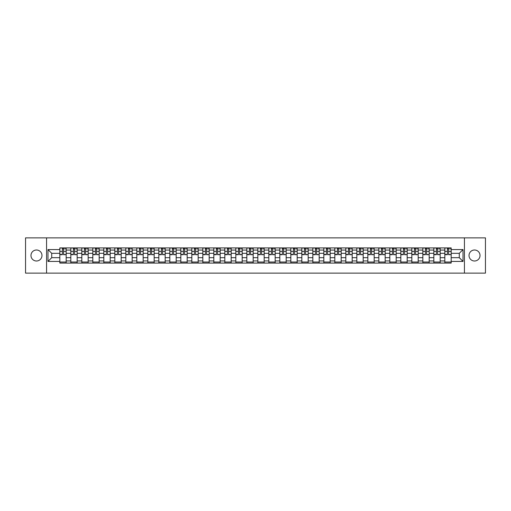<?xml version="1.0" encoding="UTF-8"?>
<svg xmlns="http://www.w3.org/2000/svg" width="511" height="511" viewBox="0 0 511 511"><rect width="100%" height="100%" fill="white"/><g stroke="black" fill="none" stroke-linecap="round" stroke-linejoin="round"><path stroke-width="0.77" d="M474.521 250A5.5 5.5 0 0 0 469.021 255.5A5.5 5.5 0 0 0 474.521 261A5.5 5.5 0 0 0 480.021 255.5A5.5 5.5 0 0 0 474.521 250M36.479 250A5.5 5.5 0 0 0 30.979 255.5A5.5 5.5 0 0 0 36.479 261A5.5 5.5 0 0 0 41.979 255.5A5.5 5.5 0 0 0 36.479 250M464.435 273.13L485.45 273.13L485.45 237.87L25.55 237.87L25.55 273.13L464.435 273.13L464.435 237.87M70.818 263.082L70.818 250.071L66.168 250.071L66.168 263.082M66.168 250.071L66.168 247.918M70.818 250.071L70.818 247.918M77.167 247.918L77.167 263.082M81.824 263.082L81.824 247.918M88.167 247.918L88.167 263.082M92.823 263.082L92.823 247.918M99.166 247.918L99.166 263.082M103.822 263.082L103.822 247.918M110.165 247.918L110.165 263.082M114.822 263.082L114.822 247.918M121.171 247.918L121.171 263.082M125.821 263.082L125.821 247.918M132.17 247.918L132.17 263.082M136.82 263.082L136.82 247.918M143.169 247.918L143.169 263.082M147.826 263.082L147.826 247.918M154.169 247.918L154.169 263.082M158.825 263.082L158.825 247.918M165.168 247.918L165.168 263.082M169.824 263.082L169.824 247.918M176.167 247.918L176.167 263.082M180.824 263.082L180.824 247.918M187.173 247.918L187.173 263.082M191.823 263.082L191.823 247.918M198.172 247.918L198.172 263.082M202.822 263.082L202.822 247.918M209.171 247.918L209.171 263.082M213.828 263.082L213.828 247.918M220.171 247.918L220.171 263.082M224.827 263.082L224.827 247.918M231.17 247.918L231.17 263.082M235.827 263.082L235.827 247.918M242.176 247.918L242.176 263.082M246.826 263.082L246.826 247.918M253.175 247.918L253.175 263.082M257.825 263.082L257.825 247.918M264.174 247.918L264.174 263.082M268.824 263.082L268.824 247.918M275.174 247.918L275.174 263.082M279.83 263.082L279.83 247.918M286.173 247.918L286.173 263.082M290.829 263.082L290.829 247.918M297.172 247.918L297.172 263.082M301.829 263.082L301.829 247.918M308.178 247.918L308.178 263.082M312.828 263.082L312.828 247.918M319.177 247.918L319.177 263.082M323.827 263.082L323.827 247.918M330.176 247.918L330.176 263.082M334.833 263.082L334.833 247.918M341.176 247.918L341.176 263.082M345.832 263.082L345.832 247.918M352.175 247.918L352.175 263.082M356.831 263.082L356.831 247.918M363.174 247.918L363.174 263.082M367.831 263.082L367.831 247.918M374.18 247.918L374.18 263.082M378.83 263.082L378.83 247.918M385.179 247.918L385.179 263.082M389.829 263.082L389.829 247.918M396.178 247.918L396.178 263.082M400.835 263.082L400.835 247.918M407.178 247.918L407.178 263.082M411.834 263.082L411.834 247.918M418.177 247.918L418.177 263.082M422.833 263.082L422.833 247.918M429.176 247.918L429.176 263.082M433.833 263.082L433.833 247.918M440.182 247.918L440.182 263.082M444.832 263.082L444.832 247.918M444.832 257.685L440.182 257.685M433.833 257.685L429.176 257.685M422.833 257.685L418.177 257.685M411.834 257.685L407.178 257.685M400.835 257.685L396.178 257.685M389.829 257.685L385.179 257.685M378.83 257.685L374.18 257.685M367.831 257.685L363.174 257.685M356.831 257.685L352.175 257.685M345.832 257.685L341.176 257.685M334.833 257.685L330.176 257.685M323.827 257.685L319.177 257.685M312.828 257.685L308.178 257.685M301.829 257.685L297.172 257.685M290.829 257.685L286.173 257.685M279.83 257.685L275.174 257.685M268.824 257.685L264.174 257.685M257.825 257.685L253.175 257.685M246.826 257.685L242.176 257.685M235.827 257.685L231.17 257.685M224.827 257.685L220.171 257.685M213.828 257.685L209.171 257.685M202.822 257.685L198.172 257.685M191.823 257.685L187.173 257.685M180.824 257.685L176.167 257.685M169.824 257.685L165.168 257.685M158.825 257.685L154.169 257.685M147.826 257.685L143.169 257.685M136.82 257.685L132.17 257.685M125.821 257.685L121.171 257.685M114.822 257.685L110.165 257.685M103.822 257.685L99.166 257.685M92.823 257.685L88.167 257.685M81.824 257.685L77.167 257.685M70.818 257.685L66.168 257.685M444.832 253.315L440.182 253.315M433.833 253.315L429.176 253.315M422.833 253.315L418.177 253.315M411.834 253.315L407.178 253.315M400.835 253.315L396.178 253.315M389.829 253.315L385.179 253.315M378.83 253.315L374.18 253.315M367.831 253.315L363.174 253.315M356.831 253.315L352.175 253.315M345.832 253.315L341.176 253.315M334.833 253.315L330.176 253.315M323.827 253.315L319.177 253.315M312.828 253.315L308.178 253.315M301.829 253.315L297.172 253.315M290.829 253.315L286.173 253.315M279.83 253.315L275.174 253.315M268.824 253.315L264.174 253.315M257.825 253.315L253.175 253.315M246.826 253.315L242.176 253.315M235.827 253.315L231.17 253.315M224.827 253.315L220.171 253.315M213.828 253.315L209.171 253.315M202.822 253.315L198.172 253.315M191.823 253.315L187.173 253.315M180.824 253.315L176.167 253.315M169.824 253.315L165.168 253.315M158.825 253.315L154.169 253.315M147.826 253.315L143.169 253.315M136.82 253.315L132.17 253.315M125.821 253.315L121.171 253.315M114.822 253.315L110.165 253.315M103.822 253.315L99.166 253.315M92.823 253.315L88.167 253.315M81.824 253.315L77.167 253.315M70.818 253.315L66.168 253.315M51.713 257.685L59.819 257.685L59.819 253.315L51.713 253.315L51.713 257.685L47.977 261.421L47.977 249.579L59.819 249.579L59.819 253.315M451.181 253.315L451.181 257.685L459.287 257.685L459.287 253.315L451.181 253.315L451.181 247.918L59.819 247.918L59.819 249.579M451.181 249.579L463.023 249.579L463.023 261.421L451.181 261.421L451.181 257.685M59.819 257.685L59.819 263.082L451.181 263.082L451.181 261.421M59.819 261.421L47.977 261.421M46.565 273.13L46.565 237.87M66.168 262.022L59.819 262.022M62.393 248.978L63.594 248.978M77.167 262.022L70.818 262.022M73.392 248.978L74.593 248.978M88.167 262.022L81.824 262.022M84.398 248.978L85.593 248.978M99.166 262.022L92.823 262.022M95.397 248.978L96.592 248.978M110.165 262.022L103.822 262.022M106.397 248.978L107.597 248.978M121.171 262.022L114.822 262.022M117.396 248.978L118.597 248.978M132.17 262.022L125.821 262.022M128.395 248.978L129.596 248.978M143.169 262.022L136.82 262.022M139.394 248.978L140.595 248.978M154.169 262.022L147.826 262.022M150.4 248.978L151.595 248.978M165.168 262.022L158.825 262.022M161.399 248.978L162.594 248.978M176.167 262.022L169.824 262.022M172.399 248.978L173.599 248.978M187.173 262.022L180.824 262.022M183.398 248.978L184.599 248.978M198.172 262.022L191.823 262.022M194.397 248.978L195.598 248.978M209.171 262.022L202.822 262.022M205.396 248.978L206.597 248.978M220.171 262.022L213.828 262.022M216.402 248.978L217.597 248.978M231.17 262.022L224.827 262.022M227.401 248.978L228.596 248.978M242.176 262.022L235.827 262.022M238.401 248.978L239.602 248.978M253.175 262.022L246.826 262.022M249.4 248.978L250.601 248.978M264.174 262.022L257.825 262.022M260.399 248.978L261.6 248.978M275.174 262.022L268.824 262.022M271.398 248.978L272.599 248.978M286.173 262.022L279.83 262.022M282.404 248.978L283.599 248.978M297.172 262.022L290.829 262.022M293.403 248.978L294.598 248.978M308.178 262.022L301.829 262.022M304.403 248.978L305.604 248.978M319.177 262.022L312.828 262.022M315.402 248.978L316.603 248.978M330.176 262.022L323.827 262.022M326.401 248.978L327.602 248.978M341.176 262.022L334.833 262.022M337.401 248.978L338.601 248.978M352.175 262.022L345.832 262.022M348.406 248.978L349.601 248.978M363.174 262.022L356.831 262.022M359.405 248.978L360.6 248.978M374.18 262.022L367.831 262.022M370.405 248.978L371.606 248.978M385.179 262.022L378.83 262.022M381.404 248.978L382.605 248.978M396.178 262.022L389.829 262.022M392.403 248.978L393.604 248.978M407.178 262.022L400.835 262.022M403.403 248.978L404.603 248.978M418.177 262.022L411.834 262.022M414.408 248.978L415.603 248.978M429.176 262.022L422.833 262.022M425.408 248.978L426.602 248.978M440.182 262.022L433.833 262.022M436.407 248.978L437.608 248.978M451.181 262.022L444.832 262.022M447.406 248.978L448.607 248.978M47.977 249.579L51.713 253.315M459.287 257.685L463.023 261.421M459.287 253.315L463.023 249.579M63.594 254.446L66.13 254.689L63.594 254.689L63.594 247.988L66.13 247.988L64.718 247.988M66.13 254.446L66.13 247.988M62.393 248.908L63.594 248.908M64.718 248.908L65.216 248.908M61.269 247.988L59.857 247.988L59.857 254.689L62.393 254.689L62.393 247.988L61.371 247.988M59.857 247.988L64.616 247.988M74.593 254.446L77.129 254.689L74.593 254.689L74.593 247.988L77.129 247.988L75.724 247.988M77.129 254.446L77.129 247.988M73.392 248.908L74.593 248.908M75.724 248.908L76.216 248.908M72.268 247.988L70.857 247.988L70.857 254.689L73.392 254.689L73.392 247.988L72.37 247.988M70.857 247.988L75.615 247.988M85.593 254.446L88.135 254.689L85.593 254.689L85.593 247.988L88.135 247.988L86.723 247.988M88.135 254.446L88.135 247.988M84.398 248.908L85.593 248.908M86.723 248.908L87.215 248.908M83.267 247.988L81.856 247.988L81.856 254.689L84.398 254.689L84.398 247.988L83.37 247.988M81.856 247.988L86.615 247.988M96.592 254.446L99.134 254.689L96.592 254.689L96.592 247.988L99.134 247.988L97.722 247.988M99.134 254.446L99.134 247.988M95.397 248.908L96.592 248.908M97.722 248.908L98.214 248.908M94.267 247.988L92.855 247.988L92.855 254.689L95.397 254.689L95.397 247.988L94.375 247.988M92.855 247.988L97.614 247.988M107.597 254.446L110.133 254.689L107.597 254.689L107.597 247.988L110.133 247.988L108.722 247.988M110.133 254.446L110.133 247.988M106.397 248.908L107.597 248.908M108.722 248.908L109.213 248.908M105.266 247.988L103.854 247.988L103.854 254.689L106.397 254.689L106.397 247.988L105.375 247.988M103.854 247.988L108.619 247.988M118.597 254.446L121.133 254.689L118.597 254.689L118.597 247.988L121.133 247.988L119.721 247.988M121.133 254.446L121.133 247.988M117.396 248.908L118.597 248.908M119.721 248.908L120.219 248.908M116.265 247.988L114.86 247.988L114.86 254.689L117.396 254.689L117.396 247.988L116.374 247.988M114.86 247.988L119.619 247.988M129.596 254.446L132.132 254.689L129.596 254.689L129.596 247.988L132.132 247.988L130.727 247.988M132.132 254.446L132.132 247.988M128.395 248.908L129.596 248.908M130.727 248.908L131.218 248.908M127.271 247.988L125.859 247.988L125.859 254.689L128.395 254.689L128.395 247.988L127.373 247.988M125.859 247.988L130.618 247.988M140.595 254.446L143.131 254.689L140.595 254.689L140.595 247.988L143.131 247.988L141.726 247.988M143.131 254.446L143.131 247.988M139.394 248.908L140.595 248.908M141.726 248.908L142.218 248.908M138.27 247.988L136.859 247.988L136.859 254.689L139.394 254.689L139.394 247.988L138.372 247.988M136.859 247.988L141.617 247.988M151.595 254.446L154.137 254.689L151.595 254.689L151.595 247.988L154.137 247.988L152.725 247.988M154.137 254.446L154.137 247.988M150.4 248.908L151.595 248.908M152.725 248.908L153.217 248.908M149.269 247.988L147.858 247.988L147.858 254.689L150.4 254.689L150.4 247.988L149.372 247.988M147.858 247.988L152.617 247.988M162.594 254.446L165.136 254.689L162.594 254.689L162.594 247.988L165.136 247.988L163.724 247.988M165.136 254.446L165.136 247.988M161.399 248.908L162.594 248.908M163.724 248.908L164.216 248.908M160.269 247.988L158.857 247.988L158.857 254.689L161.399 254.689L161.399 247.988L160.377 247.988M158.857 247.988L163.616 247.988M173.599 254.446L176.135 254.689L173.599 254.689L173.599 247.988L176.135 247.988L174.724 247.988M176.135 254.446L176.135 247.988M172.399 248.908L173.599 248.908M174.724 248.908L175.216 248.908M171.268 247.988L169.856 247.988L169.856 254.689L172.399 254.689L172.399 247.988L171.377 247.988M169.856 247.988L174.621 247.988M184.599 254.446L187.135 254.689L184.599 254.689L184.599 247.988L187.135 247.988L185.723 247.988M187.135 254.446L187.135 247.988M183.398 248.908L184.599 248.908M185.723 248.908L186.221 248.908M182.267 247.988L180.862 247.988L180.862 254.689L183.398 254.689L183.398 247.988L182.376 247.988M180.862 247.988L185.621 247.988M195.598 254.446L198.134 254.689L195.598 254.689L195.598 247.988L198.134 247.988L196.729 247.988M198.134 254.446L198.134 247.988M194.397 248.908L195.598 248.908M196.729 248.908L197.22 248.908M193.273 247.988L191.861 247.988L191.861 254.689L194.397 254.689L194.397 247.988L193.375 247.988M191.861 247.988L196.62 247.988M206.597 254.446L209.133 254.689L206.597 254.689L206.597 247.988L209.133 247.988L207.728 247.988M209.133 254.446L209.133 247.988M205.396 248.908L206.597 248.908M207.728 248.908L208.22 248.908M204.272 247.988L202.861 247.988L202.861 254.689L205.396 254.689L205.396 247.988L204.374 247.988M202.861 247.988L207.619 247.988M217.597 254.446L220.139 254.689L217.597 254.689L217.597 247.988L220.139 247.988L218.727 247.988M220.139 254.446L220.139 247.988M216.402 248.908L217.597 248.908M218.727 248.908L219.219 248.908M215.272 247.988L213.86 247.988L213.86 254.689L216.402 254.689L216.402 247.988L215.374 247.988M213.86 247.988L218.619 247.988M228.596 254.446L231.138 254.689L228.596 254.689L228.596 247.988L231.138 247.988L229.726 247.988M231.138 254.446L231.138 247.988M227.401 248.908L228.596 248.908M229.726 248.908L230.218 248.908M226.271 247.988L224.859 247.988L224.859 254.689L227.401 254.689L227.401 247.988L226.379 247.988M224.859 247.988L229.618 247.988M239.602 254.446L242.137 254.689L239.602 254.689L239.602 247.988L242.137 247.988L240.726 247.988M242.137 254.446L242.137 247.988M238.401 248.908L239.602 248.908M240.726 248.908L241.218 248.908M237.27 247.988L235.858 247.988L235.858 254.689L238.401 254.689L238.401 247.988L237.379 247.988M235.858 247.988L240.624 247.988M250.601 254.446L253.137 254.689L250.601 254.689L250.601 247.988L253.137 247.988L251.725 247.988M253.137 254.446L253.137 247.988M249.4 248.908L250.601 248.908M251.725 248.908L252.223 248.908M248.269 247.988L246.864 247.988L246.864 254.689L249.4 254.689L249.4 247.988L248.378 247.988M246.864 247.988L251.623 247.988M261.6 254.446L264.136 254.689L261.6 254.689L261.6 247.988L264.136 247.988L262.731 247.988M264.136 254.446L264.136 247.988M260.399 248.908L261.6 248.908M262.731 248.908L263.222 248.908M259.275 247.988L257.863 247.988L257.863 254.689L260.399 254.689L260.399 247.988L259.377 247.988M257.863 247.988L262.622 247.988M272.599 254.446L275.142 254.689L272.599 254.689L272.599 247.988L275.142 247.988L273.73 247.988M275.142 254.446L275.142 247.988M271.398 248.908L272.599 248.908M273.73 248.908L274.222 248.908M270.274 247.988L268.863 247.988L268.863 254.689L271.398 254.689L271.398 247.988L270.376 247.988M268.863 247.988L273.621 247.988M283.599 254.446L286.141 254.689L283.599 254.689L283.599 247.988L286.141 247.988L284.729 247.988M286.141 254.446L286.141 247.988M282.404 248.908L283.599 248.908M284.729 248.908L285.221 248.908M281.274 247.988L279.862 247.988L279.862 254.689L282.404 254.689L282.404 247.988L281.382 247.988M279.862 247.988L284.621 247.988M294.598 254.446L297.14 254.689L294.598 254.689L294.598 247.988L297.14 247.988L295.728 247.988M297.14 254.446L297.14 247.988M293.403 248.908L294.598 248.908M295.728 248.908L296.22 248.908M292.273 247.988L290.861 247.988L290.861 254.689L293.403 254.689L293.403 247.988L292.381 247.988M290.861 247.988L295.626 247.988M305.604 254.446L308.139 254.689L305.604 254.689L305.604 247.988L308.139 247.988L306.728 247.988M308.139 254.446L308.139 247.988M304.403 248.908L305.604 248.908M306.728 248.908L307.226 248.908M303.272 247.988L301.867 247.988L301.867 254.689L304.403 254.689L304.403 247.988L303.381 247.988M301.867 247.988L306.626 247.988M316.603 254.446L319.139 254.689L316.603 254.689L316.603 247.988L319.139 247.988L317.727 247.988M319.139 254.446L319.139 247.988M315.402 248.908L316.603 248.908M317.727 248.908L318.225 248.908M314.271 247.988L312.866 247.988L312.866 254.689L315.402 254.689L315.402 247.988L314.38 247.988M312.866 247.988L317.625 247.988M327.602 254.446L330.138 254.689L327.602 254.689L327.602 247.988L330.138 247.988L328.733 247.988M330.138 254.446L330.138 247.988M326.401 248.908L327.602 248.908M328.733 248.908L329.225 248.908M325.277 247.988L323.865 247.988L323.865 254.689L326.401 254.689L326.401 247.988L325.379 247.988M323.865 247.988L328.624 247.988M338.601 254.446L341.144 254.689L338.601 254.689L338.601 247.988L341.144 247.988L339.732 247.988M341.144 254.446L341.144 247.988M337.401 248.908L338.601 248.908M339.732 248.908L340.224 248.908M336.276 247.988L334.865 247.988L334.865 254.689L337.401 254.689L337.401 247.988L336.379 247.988M334.865 247.988L339.623 247.988M349.601 254.446L352.143 254.689L349.601 254.689L349.601 247.988L352.143 247.988L350.731 247.988M352.143 254.446L352.143 247.988M348.406 248.908L349.601 248.908M350.731 248.908L351.223 248.908M347.276 247.988L345.864 247.988L345.864 254.689L348.406 254.689L348.406 247.988L347.384 247.988M345.864 247.988L350.623 247.988M360.6 254.446L363.142 254.689L360.6 254.689L360.6 247.988L363.142 247.988L361.731 247.988M363.142 254.446L363.142 247.988M359.405 248.908L360.6 248.908M361.731 248.908L362.222 248.908M358.275 247.988L356.863 247.988L356.863 254.689L359.405 254.689L359.405 247.988L358.383 247.988M356.863 247.988L361.628 247.988M371.606 254.446L374.141 254.689L371.606 254.689L371.606 247.988L374.141 247.988L372.73 247.988M374.141 254.446L374.141 247.988M370.405 248.908L371.606 248.908M372.73 248.908L373.228 248.908M369.274 247.988L367.869 247.988L367.869 254.689L370.405 254.689L370.405 247.988L369.383 247.988M367.869 247.988L372.628 247.988M382.605 254.446L385.141 254.689L382.605 254.689L382.605 247.988L385.141 247.988L383.729 247.988M385.141 254.446L385.141 247.988M381.404 248.908L382.605 248.908M383.729 248.908L384.227 248.908M380.273 247.988L378.868 247.988L378.868 254.689L381.404 254.689L381.404 247.988L380.382 247.988M378.868 247.988L383.627 247.988M393.604 254.446L396.14 254.689L393.604 254.689L393.604 247.988L396.14 247.988L394.735 247.988M396.14 254.446L396.14 247.988M392.403 248.908L393.604 248.908M394.735 248.908L395.227 248.908M391.279 247.988L389.867 247.988L389.867 254.689L392.403 254.689L392.403 247.988L391.381 247.988M389.867 247.988L394.626 247.988M404.603 254.446L407.146 254.689L404.603 254.689L404.603 247.988L407.146 247.988L405.734 247.988M407.146 254.446L407.146 247.988M403.403 248.908L404.603 248.908M405.734 248.908L406.226 248.908M402.278 247.988L400.867 247.988L400.867 254.689L403.403 254.689L403.403 247.988L402.381 247.988M400.867 247.988L405.625 247.988M415.603 254.446L418.145 254.689L415.603 254.689L415.603 247.988L418.145 247.988L416.733 247.988M418.145 254.446L418.145 247.988M414.408 248.908L415.603 248.908M416.733 248.908L417.225 248.908M413.278 247.988L411.866 247.988L411.866 254.689L414.408 254.689L414.408 247.988L413.386 247.988M411.866 247.988L416.625 247.988M426.602 254.446L429.144 254.689L426.602 254.689L426.602 247.988L429.144 247.988L427.733 247.988M429.144 254.446L429.144 247.988M425.408 248.908L426.602 248.908M427.733 248.908L428.224 248.908M424.277 247.988L422.865 247.988L422.865 254.689L425.408 254.689L425.408 247.988L424.386 247.988M422.865 247.988L427.63 247.988M437.608 254.446L440.143 254.689L437.608 254.689L437.608 247.988L440.143 247.988L438.732 247.988M440.143 254.446L440.143 247.988M436.407 248.908L437.608 248.908M438.732 248.908L439.23 248.908M435.276 247.988L433.871 247.988L433.871 254.689L436.407 254.689L436.407 247.988L435.385 247.988M433.871 247.988L438.63 247.988M448.607 254.446L451.143 254.689L448.607 254.689L448.607 247.988L451.143 247.988L449.731 247.988M451.143 254.446L451.143 247.988M447.406 248.908L448.607 248.908M449.731 248.908L450.229 248.908M446.282 247.988L444.87 247.988L444.87 254.689L447.406 254.689L447.406 247.988L446.384 247.988M444.87 247.988L449.629 247.988M433.833 250.071L429.176 250.071M422.833 250.071L418.177 250.071M411.834 250.071L407.178 250.071M400.835 250.071L396.178 250.071M389.829 250.071L385.179 250.071M378.83 250.071L374.18 250.071M367.831 250.071L363.174 250.071M356.831 250.071L352.175 250.071M345.832 250.071L341.176 250.071M334.833 250.071L330.176 250.071M323.827 250.071L319.177 250.071M312.828 250.071L308.178 250.071M301.829 250.071L297.172 250.071M290.829 250.071L286.173 250.071M279.83 250.071L275.174 250.071M268.824 250.071L264.174 250.071M257.825 250.071L253.175 250.071M246.826 250.071L242.176 250.071M235.827 250.071L231.17 250.071M224.827 250.071L220.171 250.071M213.828 250.071L209.171 250.071M202.822 250.071L198.172 250.071M191.823 250.071L187.173 250.071M180.824 250.071L176.167 250.071M169.824 250.071L165.168 250.071M158.825 250.071L154.169 250.071M147.826 250.071L143.169 250.071M136.82 250.071L132.17 250.071M125.821 250.071L121.171 250.071M114.822 250.071L110.165 250.071M103.822 250.071L99.166 250.071M92.823 250.071L88.167 250.071M81.824 250.071L77.167 250.071M444.832 250.071L440.182 250.071M433.833 260.929L429.176 260.929M422.833 260.929L418.177 260.929M411.834 260.929L407.178 260.929M400.835 260.929L396.178 260.929M389.829 260.929L385.179 260.929M378.83 260.929L374.18 260.929M367.831 260.929L363.174 260.929M356.831 260.929L352.175 260.929M345.832 260.929L341.176 260.929M334.833 260.929L330.176 260.929M323.827 260.929L319.177 260.929M312.828 260.929L308.178 260.929M301.829 260.929L297.172 260.929M290.829 260.929L286.173 260.929M279.83 260.929L275.174 260.929M268.824 260.929L264.174 260.929M257.825 260.929L253.175 260.929M246.826 260.929L242.176 260.929M235.827 260.929L231.17 260.929M224.827 260.929L220.171 260.929M213.828 260.929L209.171 260.929M202.822 260.929L198.172 260.929M191.823 260.929L187.173 260.929M180.824 260.929L176.167 260.929M169.824 260.929L165.168 260.929M158.825 260.929L154.169 260.929M147.826 260.929L143.169 260.929M136.82 260.929L132.17 260.929M125.821 260.929L121.171 260.929M114.822 260.929L110.165 260.929M103.822 260.929L99.166 260.929M92.823 260.929L88.167 260.929M81.824 260.929L77.167 260.929M70.818 260.929L66.168 260.929M444.832 260.929L440.182 260.929M63.594 251.412L66.13 251.412M59.857 254.446L62.393 254.446M59.857 251.412L62.393 251.412M74.593 251.412L77.129 251.412M70.857 254.446L73.392 254.446M70.857 251.412L73.392 251.412M85.593 251.412L88.135 251.412M81.856 254.446L84.398 254.446M81.856 251.412L84.398 251.412M96.592 251.412L99.134 251.412M92.855 254.446L95.397 254.446M92.855 251.412L95.397 251.412M107.597 251.412L110.133 251.412M103.854 254.446L106.397 254.446M103.854 251.412L106.397 251.412M118.597 251.412L121.133 251.412M114.86 254.446L117.396 254.446M114.86 251.412L117.396 251.412M129.596 251.412L132.132 251.412M125.859 254.446L128.395 254.446M125.859 251.412L128.395 251.412M140.595 251.412L143.131 251.412M136.859 254.446L139.394 254.446M136.859 251.412L139.394 251.412M151.595 251.412L154.137 251.412M147.858 254.446L150.4 254.446M147.858 251.412L150.4 251.412M162.594 251.412L165.136 251.412M158.857 254.446L161.399 254.446M158.857 251.412L161.399 251.412M173.599 251.412L176.135 251.412M169.856 254.446L172.399 254.446M169.856 251.412L172.399 251.412M184.599 251.412L187.135 251.412M180.862 254.446L183.398 254.446M180.862 251.412L183.398 251.412M195.598 251.412L198.134 251.412M191.861 254.446L194.397 254.446M191.861 251.412L194.397 251.412M206.597 251.412L209.133 251.412M202.861 254.446L205.396 254.446M202.861 251.412L205.396 251.412M217.597 251.412L220.139 251.412M213.86 254.446L216.402 254.446M213.86 251.412L216.402 251.412M228.596 251.412L231.138 251.412M224.859 254.446L227.401 254.446M224.859 251.412L227.401 251.412M239.602 251.412L242.137 251.412M235.858 254.446L238.401 254.446M235.858 251.412L238.401 251.412M250.601 251.412L253.137 251.412M246.864 254.446L249.4 254.446M246.864 251.412L249.4 251.412M261.6 251.412L264.136 251.412M257.863 254.446L260.399 254.446M257.863 251.412L260.399 251.412M272.599 251.412L275.142 251.412M268.863 254.446L271.398 254.446M268.863 251.412L271.398 251.412M283.599 251.412L286.141 251.412M279.862 254.446L282.404 254.446M279.862 251.412L282.404 251.412M294.598 251.412L297.14 251.412M290.861 254.446L293.403 254.446M290.861 251.412L293.403 251.412M305.604 251.412L308.139 251.412M301.867 254.446L304.403 254.446M301.867 251.412L304.403 251.412M316.603 251.412L319.139 251.412M312.866 254.446L315.402 254.446M312.866 251.412L315.402 251.412M327.602 251.412L330.138 251.412M323.865 254.446L326.401 254.446M323.865 251.412L326.401 251.412M338.601 251.412L341.144 251.412M334.865 254.446L337.401 254.446M334.865 251.412L337.401 251.412M349.601 251.412L352.143 251.412M345.864 254.446L348.406 254.446M345.864 251.412L348.406 251.412M360.6 251.412L363.142 251.412M356.863 254.446L359.405 254.446M356.863 251.412L359.405 251.412M371.606 251.412L374.141 251.412M367.869 254.446L370.405 254.446M367.869 251.412L370.405 251.412M382.605 251.412L385.141 251.412M378.868 254.446L381.404 254.446M378.868 251.412L381.404 251.412M393.604 251.412L396.14 251.412M389.867 254.446L392.403 254.446M389.867 251.412L392.403 251.412M404.603 251.412L407.146 251.412M400.867 254.446L403.403 254.446M400.867 251.412L403.403 251.412M415.603 251.412L418.145 251.412M411.866 254.446L414.408 254.446M411.866 251.412L414.408 251.412M426.602 251.412L429.144 251.412M422.865 254.446L425.408 254.446M422.865 251.412L425.408 251.412M437.608 251.412L440.143 251.412M433.871 254.446L436.407 254.446M433.871 251.412L436.407 251.412M448.607 251.412L451.143 251.412M444.87 254.446L447.406 254.446M444.87 251.412L447.406 251.412"/></g></svg>
